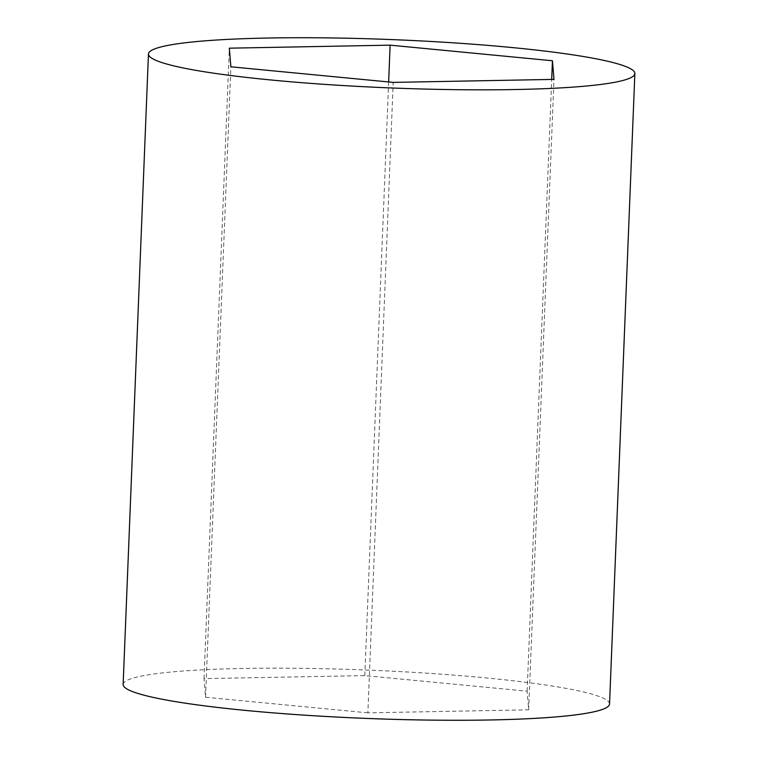 <?xml version="1.0" encoding="UTF-8"?>
<svg xmlns="http://www.w3.org/2000/svg" width="758" height="758" viewBox="0 0 758 758"><rect width="100%" height="100%" fill="white"/><g stroke="black" fill="none" stroke-linecap="round" stroke-linejoin="round"><path stroke-width="0.57" stroke-dasharray="3.79 2.84" d="M123.137 684.455A243.403 24.171 -177.7 0 1 302.897 668.338A243.403 24.171 -177.7 0 1 575.957 690.292A243.403 24.171 -177.7 0 1 609.546 703.992M367.876 712.842L205.551 697.237L204.016 678.618L364.806 675.605L527.132 691.201L528.667 709.82L367.876 712.842L393.194 82.395M528.667 709.82L553.984 79.382M205.551 697.237L230.868 66.799M204.016 678.618L229.333 48.18M364.806 675.605L388.646 81.959M527.132 691.201L551.701 79.419"/><path stroke-width="1.14" d="M634.863 73.545L609.546 703.992A243.403 24.171 -177.7 0 1 429.786 720.1A243.403 24.171 -177.7 0 1 156.726 698.156A243.403 24.171 -177.7 0 1 123.137 684.455L148.454 54.008A243.403 24.171 -177.7 0 1 328.214 37.9A243.403 24.171 -177.7 0 1 601.274 59.844A243.403 24.171 -177.7 0 1 634.863 73.545A243.403 24.171 -177.7 0 1 455.103 89.662A243.403 24.171 -177.7 0 1 182.043 67.708A243.403 24.171 -177.7 0 1 148.454 54.008M553.984 79.382L393.194 82.395L230.868 66.799L229.333 48.18L390.124 45.158L552.449 60.763L553.984 79.382M388.646 81.959L390.124 45.158M551.701 79.419L552.449 60.763"/></g></svg>
